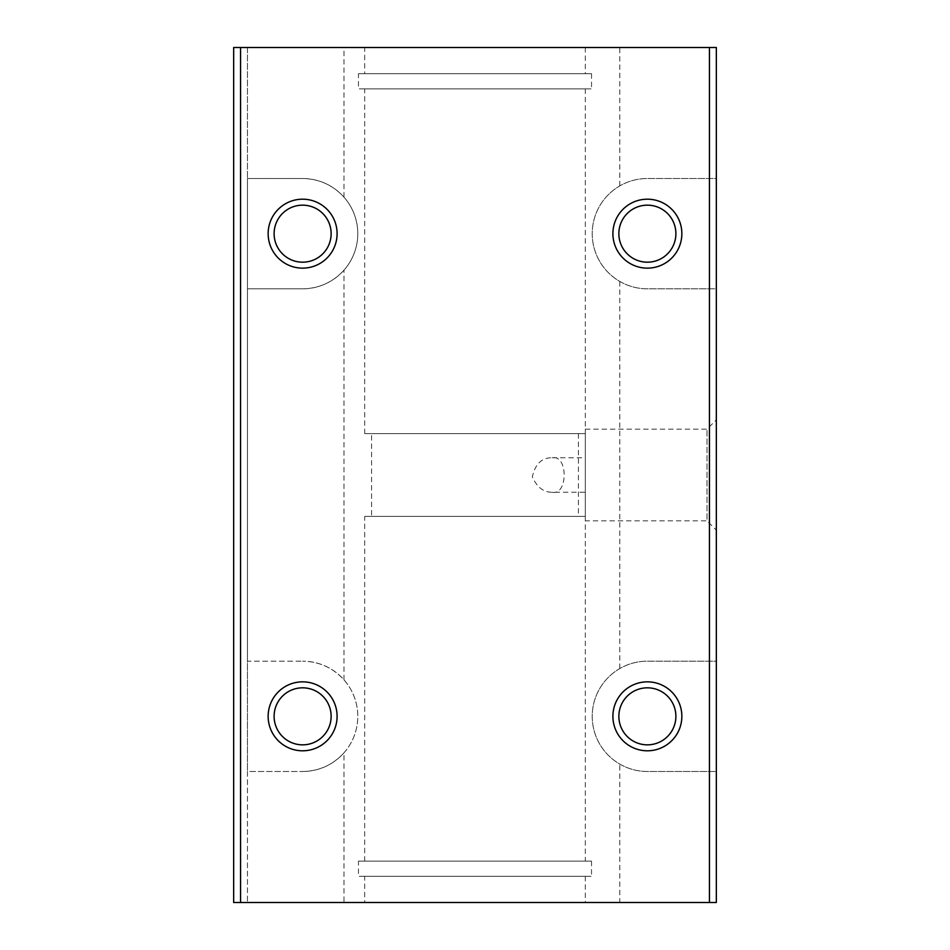<?xml version="1.0" encoding="UTF-8"?>
<svg xmlns="http://www.w3.org/2000/svg" width="950" height="950" viewBox="0 0 950 950"><rect width="100%" height="100%" fill="white"/><g stroke="black" fill="none" stroke-linecap="round" stroke-linejoin="round"><path stroke-width="0.71" stroke-dasharray="4.75 3.56" d="M619.804 902.5L247.463 902.5L247.463 47.5L233.664 47.5L233.664 902.5L247.463 902.5L247.463 771.495L302.623 771.495L247.463 771.495L247.463 661.164L302.623 661.164L247.463 661.164L247.463 288.836L302.623 288.836A55.159 55.159 0 0 0 357.782 233.664A55.159 55.159 0 0 0 302.623 178.505L247.463 178.505L247.463 288.836L302.623 288.836C319.069 288.503 332.868 282.281 343.995 270.156A55.159 55.159 0 0 0 343.995 197.184C332.868 185.06 319.069 178.838 302.623 178.505L247.463 178.505L247.463 47.5L716.336 47.5L716.336 178.505L647.377 178.505A55.159 55.159 0 0 0 592.218 233.664A55.159 55.159 0 0 0 647.377 288.836L716.336 288.836L716.336 178.505L647.377 178.505C637.545 178.564 628.342 181.023 619.804 185.903A55.159 55.159 0 0 0 619.804 281.438C628.342 286.306 637.545 288.776 647.377 288.836L716.336 288.836L716.336 661.164L647.377 661.164A55.159 55.159 0 0 0 592.218 716.336A55.159 55.159 0 0 0 647.377 771.495L716.336 771.495L716.336 661.164L647.377 661.164C637.545 661.224 628.342 663.694 619.804 668.562A55.159 55.159 0 0 0 619.804 764.097C628.342 768.977 637.545 771.436 647.377 771.495L716.336 771.495L716.336 902.5L619.804 902.5L619.804 764.097M343.995 752.816A55.159 55.159 0 0 0 343.995 679.844C332.868 667.719 319.069 661.497 302.623 661.164A55.159 55.159 0 0 1 357.782 716.336A55.159 55.159 0 0 1 302.623 771.495C319.069 771.163 332.868 764.94 343.995 752.816L343.995 902.5M302.623 744.836A28.5 28.5 0 0 0 331.122 716.336A28.5 28.5 0 0 0 302.623 687.824A28.5 28.5 0 0 0 274.111 716.336A28.5 28.5 0 0 0 302.623 744.836M371.569 433.628L578.431 433.628L371.569 433.628L371.569 516.372L578.431 516.372L371.569 516.372M552.092 492.242C568.148 495.817 568.231 454.29 552.092 457.758C541.761 457.651 535.171 464.027 532.332 476.9C537.011 487.231 543.602 492.349 552.092 492.242L585.319 492.242L585.319 457.758L585.319 492.242M647.377 744.836A28.5 28.5 0 0 0 675.889 716.336A28.5 28.5 0 0 0 647.377 687.824A28.5 28.5 0 0 0 618.877 716.336A28.5 28.5 0 0 0 647.377 744.836M585.319 520.837L585.319 429.162L585.319 520.837L707.002 520.837L707.002 429.162L707.002 520.837L716.336 530.159L716.336 419.841L716.336 530.159M647.377 262.176A28.5 28.5 0 0 0 675.889 233.664A28.5 28.5 0 0 0 647.377 205.164A28.5 28.5 0 0 0 618.877 233.664A28.5 28.5 0 0 0 647.377 262.176M302.623 262.176A28.5 28.5 0 0 0 331.122 233.664A28.5 28.5 0 0 0 302.623 205.164A28.5 28.5 0 0 0 274.111 233.664A28.5 28.5 0 0 0 302.623 262.176M364.681 47.5L585.319 47.5L364.681 47.5L364.681 73.696L585.319 73.696L364.681 73.696M358.471 73.696L591.529 73.696L358.471 73.696L358.471 88.873L591.529 88.873L358.471 88.873M364.681 88.873L585.319 88.873L364.681 88.873L364.681 433.628L585.319 433.628L364.681 433.628M364.681 516.372L585.319 516.372L364.681 516.372L364.681 861.127L585.319 861.127L364.681 861.127M364.681 876.304L585.319 876.304L364.681 876.304L364.681 902.5L585.319 902.5L364.681 902.5M619.804 185.903L619.804 47.5M619.804 668.562L619.804 281.438M343.995 679.844L343.995 270.156M343.995 197.184L343.995 47.5M358.471 861.127L591.529 861.127L358.471 861.127L358.471 876.304L591.529 876.304L358.471 876.304M578.431 433.628L578.431 516.372M552.092 457.758L585.319 457.758M585.319 429.162L707.002 429.162L716.336 419.841M585.319 47.5L585.319 73.696M591.529 73.696L591.529 88.873M585.319 88.873L585.319 433.628M585.319 516.372L585.319 861.127M585.319 876.304L585.319 902.5M591.529 861.127L591.529 876.304"/><path stroke-width="1.43" d="M647.377 681.851A34.473 34.473 0 0 1 677.231 733.566A34.473 34.473 0 0 1 617.524 733.566A34.473 34.473 0 0 1 647.377 681.851M647.377 199.191A34.473 34.473 0 0 1 677.231 250.907A34.473 34.473 0 0 1 617.524 250.907A34.473 34.473 0 0 1 647.377 199.191M709.436 47.5L716.336 47.5L716.336 902.5L709.436 902.5L709.436 47.5L233.664 47.5L233.664 902.5L240.564 902.5L240.564 47.5M709.436 902.5L240.564 902.5M302.623 681.851A34.473 34.473 0 0 1 332.476 733.566A34.473 34.473 0 0 1 272.769 733.566A34.473 34.473 0 0 1 302.623 681.851M302.623 199.191A34.473 34.473 0 0 1 332.476 250.907A34.473 34.473 0 0 1 272.769 250.907A34.473 34.473 0 0 1 302.623 199.191M647.377 687.824A28.5 28.5 0 0 1 672.066 730.586A28.5 28.5 0 0 1 622.689 730.586A28.5 28.5 0 0 1 647.377 687.824M302.623 687.824A28.5 28.5 0 0 1 327.311 730.586A28.5 28.5 0 0 1 277.934 730.586A28.5 28.5 0 0 1 302.623 687.824M647.377 205.164A28.5 28.5 0 0 1 672.066 247.926A28.5 28.5 0 0 1 622.689 247.926A28.5 28.5 0 0 1 647.377 205.164M302.623 205.164A28.5 28.5 0 0 1 327.311 247.926A28.5 28.5 0 0 1 277.934 247.926A28.5 28.5 0 0 1 302.623 205.164"/></g></svg>
